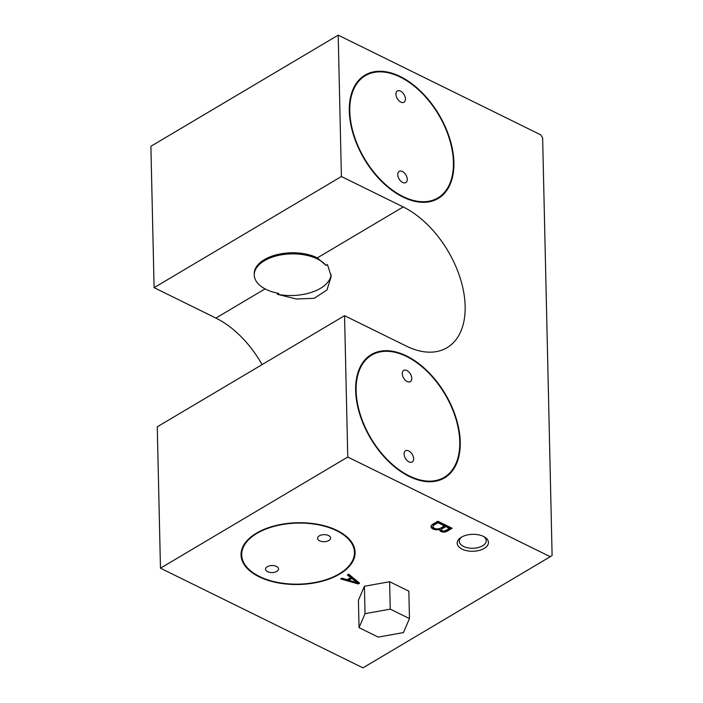 <?xml version="1.0" encoding="UTF-8"?>
<svg xmlns="http://www.w3.org/2000/svg" width="703" height="703" viewBox="0 0 703 703"><rect width="100%" height="100%" fill="white"/><g stroke="black" fill="none" stroke-linecap="round" stroke-linejoin="round"><path stroke-width="1.05" d="M402.388 171.497A6.52 3.954 -120.7 0 1 406.896 177.147A6.52 3.954 -120.7 0 1 405.842 182.578A6.52 3.954 -120.7 0 1 399.119 178.993A6.52 3.954 -120.7 0 1 399.19 171.365A6.52 3.954 -120.7 0 1 402.388 171.497M400.569 91.135A6.52 3.954 -120.7 0 1 405.069 96.786A6.52 3.954 -120.7 0 1 404.014 102.216A6.52 3.954 -120.7 0 1 397.292 98.631A6.52 3.954 -120.7 0 1 397.362 91.003A6.52 3.954 -120.7 0 1 400.569 91.135M400.244 77.066A71.056 43.059 -120.7 0 1 449.331 138.684A71.056 43.059 -120.7 0 1 437.864 197.903A71.056 43.059 -120.7 0 1 364.576 158.764A71.056 43.059 -120.7 0 1 365.34 75.687A71.056 43.059 -120.7 0 1 400.244 77.066M400.235 76.522A71.706 43.454 -120.7 0 1 449.771 138.702A71.706 43.454 -120.7 0 1 438.197 198.457A71.706 43.454 -120.7 0 1 364.233 158.966A71.706 43.454 -120.7 0 1 365.006 75.124A71.706 43.454 -120.7 0 1 400.235 76.522M408.733 450.931A6.52 3.954 -120.7 0 1 413.232 456.581A6.52 3.954 -120.7 0 1 412.186 462.012A6.52 3.954 -120.7 0 1 405.455 458.426A6.52 3.954 -120.7 0 1 405.526 450.799A6.52 3.954 -120.7 0 1 408.733 450.931M406.905 370.569A6.52 3.954 -120.7 0 1 411.413 376.219A6.52 3.954 -120.7 0 1 410.359 381.65A6.52 3.954 -120.7 0 1 403.636 378.065A6.52 3.954 -120.7 0 1 403.707 370.437A6.52 3.954 -120.7 0 1 406.905 370.569M406.589 356.5A71.056 43.059 -120.7 0 1 455.667 418.118A71.056 43.059 -120.7 0 1 444.208 477.337A71.056 43.059 -120.7 0 1 370.912 438.197A71.056 43.059 -120.7 0 1 371.685 355.12A71.056 43.059 -120.7 0 1 406.589 356.5M406.58 355.955A71.706 43.454 -120.7 0 1 456.106 418.136A71.706 43.454 -120.7 0 1 444.542 477.899A71.706 43.454 -120.7 0 1 370.578 438.4A71.706 43.454 -120.7 0 1 371.351 354.558A71.706 43.454 -120.7 0 1 406.58 355.955M336.649 530.721A56.389 30.537 -1.3 0 1 354.444 552.33A56.389 30.537 -1.3 0 1 298.766 584.14A56.389 30.537 -1.3 0 1 241.7 554.895A56.389 30.537 -1.3 0 1 275.348 526.029A56.389 30.537 -1.3 0 1 336.649 530.721M337.089 530.457A57.04 30.888 -1.3 0 1 355.094 552.321A57.04 30.888 -1.3 0 1 298.775 584.492A57.04 30.888 -1.3 0 1 241.041 554.904A57.04 30.888 -1.3 0 1 275.093 525.712A57.04 30.888 -1.3 0 1 337.089 530.457M276.516 566.407A6.52 3.533 -1.3 0 1 278.573 568.903A6.52 3.533 -1.3 0 1 272.14 572.576A6.52 3.533 -1.3 0 1 265.541 569.202A6.52 3.533 -1.3 0 1 269.434 565.862A6.52 3.533 -1.3 0 1 276.516 566.407M328.547 535.528A6.52 3.533 -1.3 0 1 330.603 538.032A6.52 3.533 -1.3 0 1 324.162 541.705A6.52 3.533 -1.3 0 1 317.571 538.322A6.52 3.533 -1.3 0 1 321.456 534.983A6.52 3.533 -1.3 0 1 328.547 535.528M483.743 536.556A13.471 7.294 -1.3 0 1 486.248 540.669A13.471 7.294 -1.3 0 1 472.943 548.27A13.471 7.294 -1.3 0 1 459.305 541.275A13.471 7.294 -1.3 0 1 461.625 537.057M483.523 536.451A15.642 8.471 -1.3 0 1 484.666 537.074A15.642 8.471 -1.3 0 1 483.699 548.709A15.642 8.471 -1.3 0 1 462.223 549.201A15.642 8.471 -1.3 0 1 460.729 537.61A15.642 8.471 -1.3 0 1 483.523 536.451M550.256 556.706L362.95 667.85L160.469 568.191L157.261 426.826L344.558 315.682L406.352 346.096A82.787 50.168 -120.7 0 0 447.02 347.713A82.787 50.168 -120.7 0 0 460.386 278.713A82.787 50.168 -120.7 0 0 403.197 206.928L341.403 176.515L338.196 35.15L540.686 134.809L542.637 137.937L552.11 555.449L550.256 556.706L347.765 457.038L344.558 315.682M338.196 35.15L150.89 146.294L154.098 287.659L215.891 318.072A82.787 50.168 -120.7 0 1 262.096 364.611M154.098 287.659L341.403 176.515M326.007 265.418A37.487 20.299 178.7 0 0 283.766 254.468A37.487 20.299 178.7 0 0 254.258 275.031L254.231 273.933A37.487 20.299 -1.3 0 1 276.604 254.741A37.487 20.299 -1.3 0 1 317.352 257.869L326.007 265.418L327.457 264.565L331.227 276.42L326.983 289.97L314.197 298.327L296.262 298.986L277.342 294.293A39.438 21.354 178.7 0 0 331.113 274.601M452.117 528.252L437.855 521.231L432.503 524.412A6.063 3.287 178.7 0 0 431.001 526.644A6.063 3.287 178.7 0 0 439.726 529.412A4.253 2.302 178.7 0 0 439.647 529.869A4.253 2.302 178.7 0 0 442.213 531.916A4.253 2.302 178.7 0 0 446.765 531.424L452.117 528.252M348.67 574.158L347.326 574.949L350.718 577.585L347.15 579.703L341.974 578.13L340.639 578.92L358.24 583.956L359.584 583.165L348.67 574.158M160.469 568.191L347.765 457.038M409.462 618.587L408.847 591.188L389.629 581.733L364.418 586.267L358.416 600.257L359.04 627.656L378.249 637.111L403.46 632.577L409.462 618.587L390.253 609.132L365.042 613.666L359.04 627.656M449.358 528.34L449.331 527.25L445.764 525.493L441.748 527.874A2.496 1.353 178.7 0 0 441.379 528.612L441.396 529.702A2.496 1.353 178.7 0 0 442.767 530.87A2.496 1.353 178.7 0 0 445.342 530.721L449.358 528.34L445.79 526.591L441.774 528.972A2.496 1.353 178.7 0 0 441.396 529.702M444.366 525.888L444.34 524.79L437.925 521.635L433.909 524.016A4.429 2.399 178.7 0 0 433.022 525.493L433.048 526.591A4.429 2.399 178.7 0 0 435.649 528.7A4.429 2.399 178.7 0 0 440.35 528.269L444.366 525.888L437.943 522.724L433.936 525.106A4.429 2.399 178.7 0 0 433.048 526.591M444.568 530.941A4.253 2.302 178.7 0 0 446.739 530.334L451.098 527.751M431.071 526.09A6.063 3.287 178.7 0 0 435.104 528.551M439.718 529.227A4.253 2.302 178.7 0 0 443.259 530.967M445.764 525.493L445.79 526.591M441.748 527.874L441.774 528.972M433.909 524.016L433.936 525.106M437.925 521.635L437.943 522.724M439.709 528.524L439.726 529.412M446.739 530.334L446.765 531.424M357.484 582.857L357.458 581.759L351.816 577.374L348.846 579.131L348.873 580.23L357.484 582.857L351.843 578.464L348.873 580.23M348.117 574.483L350.692 576.495L350.718 577.585M341.878 578.191L346.605 579.536M347.159 579.694L348.873 580.186M357.484 582.646L358.802 582.515M351.816 577.374L351.843 578.464M358.222 582.857L358.24 583.956M365.042 613.666L364.418 586.267M390.253 609.132L389.629 581.733M254.258 275.031A37.487 20.299 178.7 0 0 278.792 293.441L277.342 294.293M317.352 257.869L403.197 206.928M215.891 318.072L265.084 288.88M432.837 200.882L437.864 197.903M360.314 78.666L365.34 75.687M439.182 480.316L444.208 477.337M366.658 358.099L371.685 355.12M241.595 550.238L241.7 554.895M354.338 547.681L354.444 552.33"/></g></svg>
